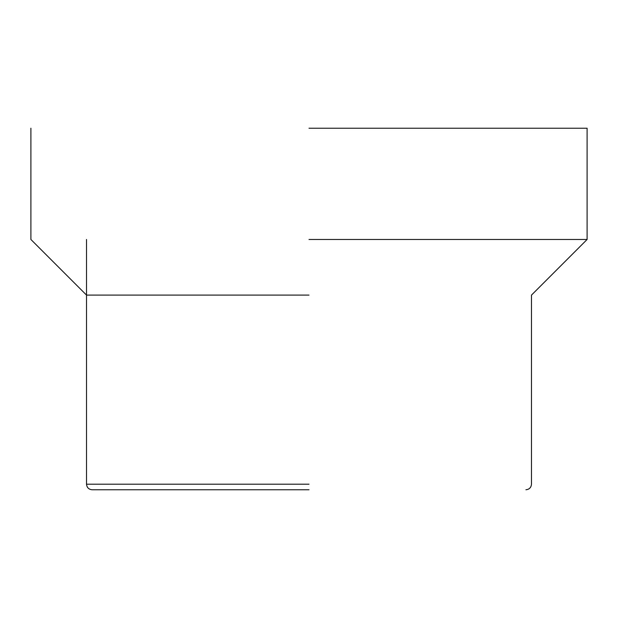 <?xml version="1.0" encoding="UTF-8"?>
<svg xmlns="http://www.w3.org/2000/svg" width="618" height="618" viewBox="0 0 618 618"><rect width="100%" height="100%" fill="white"/><g stroke="black" fill="none" stroke-linecap="round" stroke-linejoin="round"><path stroke-width="0.93" d="M309 295.095L86.52 295.095L309 295.095M309 239.475L587.1 239.475L309 239.475M309 128.235L587.1 128.235L309 128.235M309 489.765L92.082 489.765C88.729 489.41 86.875 487.556 86.52 484.203L86.52 239.475M309 484.203L86.52 484.203M86.52 295.095L30.9 239.475L30.9 128.235M525.918 489.765C529.286 489.425 531.14 487.571 531.48 484.203L531.48 295.095L587.1 239.475L587.1 128.235"/></g></svg>

